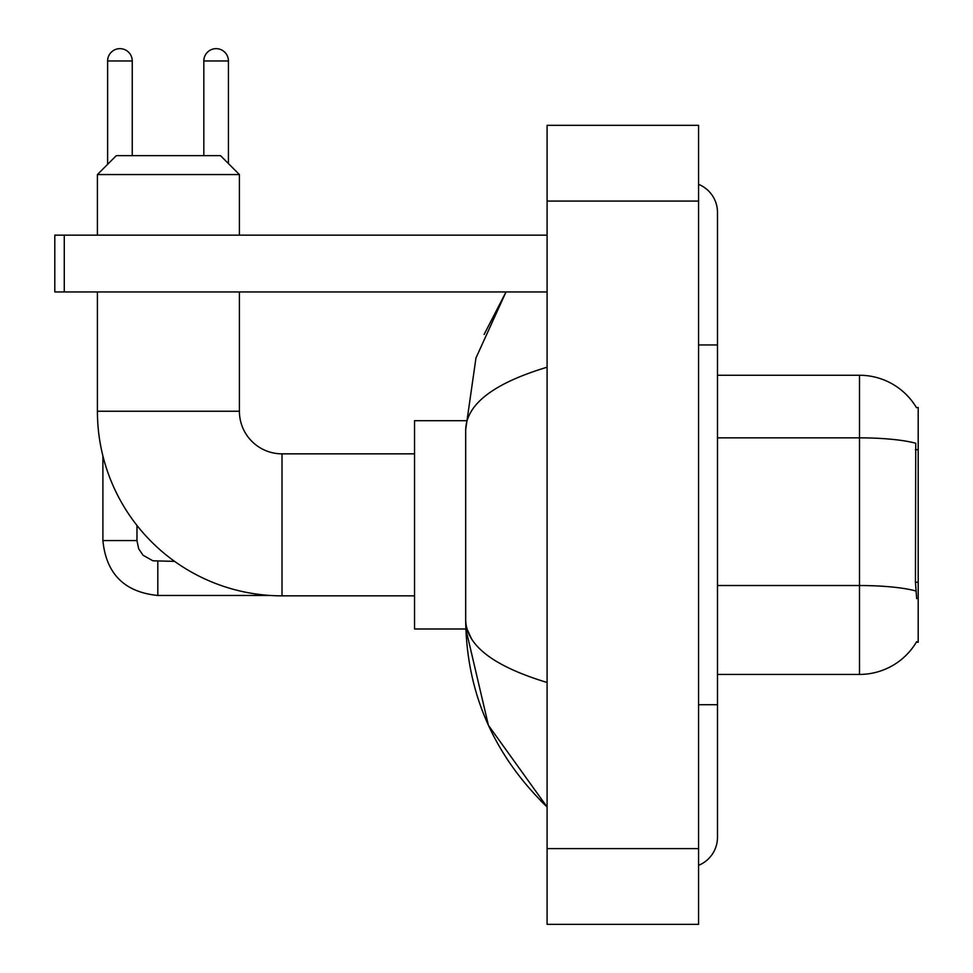 <?xml version="1.0" encoding="UTF-8"?>
<svg xmlns="http://www.w3.org/2000/svg" width="973" height="973" viewBox="0 0 973 973"><rect width="100%" height="100%" fill="white"/><g stroke="black" fill="none" stroke-linecap="round" stroke-linejoin="round"><path stroke-width="1.46" d="M717.49 674.423L859.5 674.423A66.273 66.273 0 0 0 916.663 641.669L916.335 642.229L918.196 642.229L918.196 407.456L916.481 407.687A66.273 66.273 0 0 0 859.5 375.262A66.273 66.273 0 0 1 916.335 407.456A66.273 66.273 0 0 0 859.5 375.262L717.49 375.262M916.663 598.687L915.447 582.231L915.727 443.262A66.273 11.506 180 0 0 859.5 437.85L859.5 375.262A66.273 66.273 0 0 1 916.481 407.687M414.547 595.841L282.012 595.841A184.602 184.602 0 0 1 97.409 411.238L97.409 291.949M282.012 595.841L282.012 453.844A42.605 42.605 0 0 1 239.407 411.238L239.407 291.949M116.334 155.631L220.482 155.631L239.407 174.556L97.409 174.556L116.334 155.631M239.407 235.15L239.407 174.556M97.409 235.15L97.409 174.556M465.836 420.701L414.547 420.701L414.547 628.984L465.836 628.984L488.41 725.286L547.094 806.958C493.615 755.048 466.481 692.703 465.678 619.898C466.274 645.379 493.42 666.237 547.094 682.474M107.626 164.34L107.626 60.958A12.308 12.308 0 0 1 119.934 48.65A12.308 12.308 0 0 1 132.243 60.958L132.243 155.631M102.895 455.923L102.895 540.562L136.974 540.562L136.974 525.444M203.819 155.631L203.819 60.958A12.308 12.308 0 0 1 216.128 48.65A12.308 12.308 0 0 1 228.424 60.958L228.424 163.586M64.267 291.949L54.804 291.949L54.804 235.15L64.267 235.15L64.267 291.949L547.094 291.949M547.094 235.15L64.267 235.15M698.565 704.72L717.49 704.72L717.49 212.43A30.297 30.297 0 0 0 698.565 184.347A30.297 30.297 0 0 1 717.49 212.43A30.297 30.297 0 0 0 698.565 184.347M698.565 865.338A30.297 30.297 0 0 0 717.49 837.254A30.297 30.297 0 0 1 698.565 865.338A30.297 30.297 0 0 0 717.49 837.254A30.297 30.297 0 0 1 698.565 865.338M547.094 367.21C493.53 383.35 466.395 404.221 465.678 429.786L465.678 619.898M547.094 924.35L698.565 924.35L698.565 125.335L547.094 125.335L547.094 924.35M465.678 429.786L475.967 357.955L506.021 291.949L484.104 334.469M471.358 638.446L467.016 628.984M918.196 449.696L915.447 449.696M918.196 582.231L915.447 582.231M859.5 674.423L859.5 437.85L717.49 437.85M915.921 591A66.273 11.506 180 0 0 859.5 585.527L717.49 585.527M97.409 411.238L239.407 411.238M270.19 595.464L157.808 595.464C124.495 592.168 106.191 573.875 102.895 540.562C106.191 573.875 124.495 592.168 157.808 595.464C124.495 592.168 106.191 573.875 102.895 540.562C106.191 573.875 124.495 592.168 157.808 595.464C124.495 592.168 106.191 573.875 102.895 540.562C106.191 573.875 124.495 592.168 157.808 595.464L157.808 561.421M107.626 60.958L132.243 60.958M203.819 60.958L228.424 60.958M698.565 344.965L717.49 344.965M547.094 848.614L698.565 848.614M547.094 201.07L698.565 201.07M414.547 453.844L282.012 453.844M136.974 540.562L138.628 548.687L143.08 555.279L152.931 560.801L174.605 561.385M102.895 540.562C106.191 573.875 124.495 592.168 157.808 595.464M717.49 704.72L717.49 837.254M547.094 806.958L540.501 800.597"/></g></svg>
